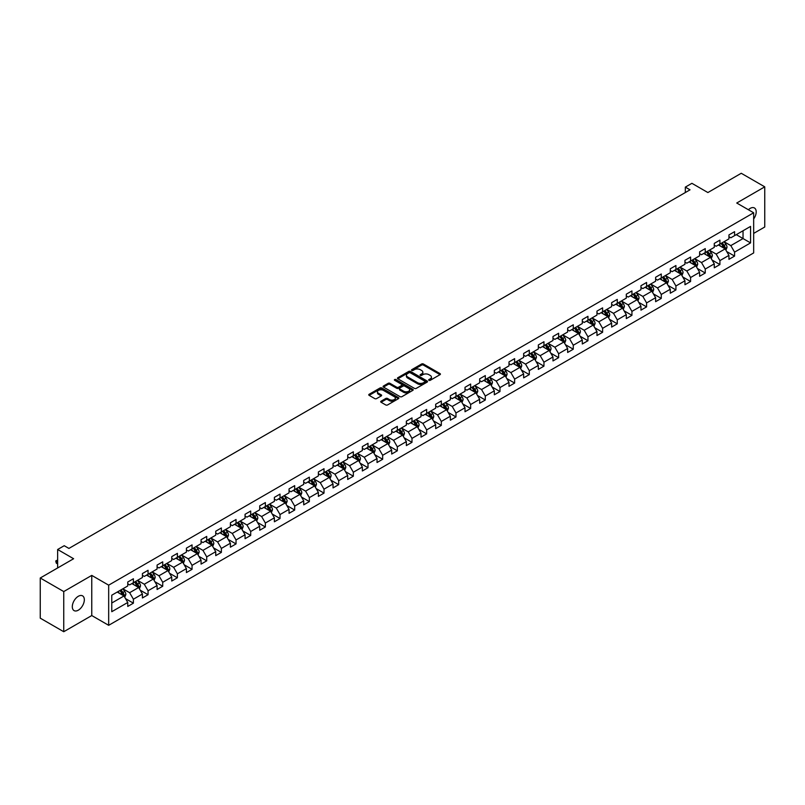 <?xml version="1.0" encoding="UTF-8"?>
<svg xmlns="http://www.w3.org/2000/svg" width="805" height="805" viewBox="0 0 805 805"><rect width="100%" height="100%" fill="white"/><g stroke="black" fill="none" stroke-linecap="round" stroke-linejoin="round"><path stroke-width="1.21" d="M428.934 380.322A0.916 0.523 0 0 0 430.232 380.322L440.033 374.657A1.308 0.755 0 0 0 440.416 374.124A1.308 0.755 0 0 0 440.033 373.601L423.43 364.011A1.308 0.755 0 0 0 421.579 364.011L411.778 369.666A0.916 0.523 0 0 0 413.066 370.411L414.334 369.676A4.176 2.415 0 0 1 420.24 369.676L421.629 370.481A4.176 2.415 0 0 1 422.846 372.182A4.176 2.415 0 0 1 421.629 373.892L420.361 374.617A0.916 0.523 0 0 0 421.649 375.372L422.917 374.637A4.176 2.415 0 0 1 428.824 374.637L430.212 375.432A4.176 2.415 0 0 1 431.43 377.143A4.176 2.415 0 0 1 430.212 378.843L428.934 379.578A0.916 0.523 0 0 0 428.934 380.322L428.934 379.578M78.316 610.18A8.503 4.911 120 0 0 83.871 602.683A8.503 4.911 120 0 0 82.573 595.861A8.503 4.911 120 0 0 78.316 596.284A8.503 4.911 120 0 0 72.762 603.78A8.503 4.911 120 0 0 74.06 610.603A8.503 4.911 120 0 0 78.316 610.18M753.661 218.99A8.503 4.911 120 0 0 754.436 207.972A8.503 4.911 120 0 0 750.18 208.384A8.503 4.911 120 0 0 748.388 209.743M381.077 401.192A1.308 0.755 0 0 0 380.695 401.725A1.308 0.755 0 0 0 381.077 402.248L385.736 404.945A1.308 0.755 0 0 0 387.587 404.945L398.465 398.656A1.308 0.755 0 0 0 398.847 398.123A1.308 0.755 0 0 0 398.465 397.59L381.862 388A1.308 0.755 0 0 0 380.02 388L369.133 394.289A1.308 0.755 0 0 0 368.75 394.822A1.308 0.755 0 0 0 369.133 395.356L374.758 398.606A1.308 0.755 0 0 0 376.599 398.606L381.258 395.919A1.308 0.755 0 0 0 381.64 395.386A1.308 0.755 0 0 0 381.258 394.853L378.471 393.243A3.492 2.013 0 0 1 377.454 391.814A3.492 2.013 0 0 1 379.608 389.952A3.492 2.013 0 0 1 383.411 390.385L394.339 396.704A3.492 2.013 0 0 1 395.366 398.123A3.492 2.013 0 0 1 393.212 399.984A3.492 2.013 0 0 1 389.409 399.552L387.587 398.495A1.308 0.755 0 0 0 385.736 398.495L381.077 401.192L381.077 402.248M753.661 233.41L764.75 227L764.75 186.841L741.254 173.276L707.887 192.546L691.908 183.319L685.327 187.112L690.026 189.829L68.918 548.426L64.219 545.71L57.638 549.503L57.638 567.958M63.746 591.564L63.746 631.724L91.76 615.553L91.76 575.394L63.746 591.564L40.25 578L73.617 558.73L57.638 549.503M91.76 575.394L108.675 585.165L753.661 212.782L753.661 252.941L108.675 625.314L108.675 585.165M764.75 186.841L736.736 203.021L753.661 212.782M414.434 388.372A1.308 0.755 0 0 0 416.276 388.372L427.163 382.093A1.308 0.755 0 0 0 427.546 381.56A1.308 0.755 0 0 0 427.163 381.027L410.56 371.437A1.308 0.755 0 0 0 408.709 371.437L397.821 377.726A1.308 0.755 0 0 0 397.439 378.259A1.308 0.755 0 0 0 397.821 378.793L414.434 388.372M395.003 380.513A0.916 0.523 0 0 1 395.929 380.644L412.794 390.385L401.926 396.664A1.308 0.755 0 0 1 400.085 396.664L383.482 387.074L383.482 386.008A1.308 0.755 0 0 0 383.1 386.541A1.308 0.755 0 0 0 383.482 387.074M383.482 386.008L388.141 383.321A1.308 0.755 0 0 1 389.982 383.321L396.714 387.205A1.308 0.755 0 0 0 398.566 387.205L401.655 385.424A1.308 0.755 0 0 0 402.037 384.891A1.308 0.755 0 0 0 401.655 384.357L394.641 380.302A0.916 0.523 0 0 1 395.929 379.558L412.814 389.308A1.308 0.755 0 0 1 413.196 389.841A1.308 0.755 0 0 1 412.814 390.375L412.814 389.308M63.746 631.724L40.25 618.16L40.25 578M125.55 598.648L133.399 603.176L133.399 599.212L142.425 594.01L142.425 597.964L148.06 594.714L148.06 590.749L157.086 585.537L157.086 589.502L162.721 586.251L162.721 582.287L171.747 577.074L171.747 581.039L177.382 577.779L177.382 573.824L186.408 568.612L186.408 572.576L192.053 569.316L192.053 565.352L201.069 560.149L201.069 564.104L206.714 560.854L206.714 556.889L215.74 551.677L215.74 555.641L221.375 552.381L221.375 548.426L230.401 543.214L230.401 547.179L236.036 543.918L236.036 539.954L245.062 534.751L245.062 538.706L250.697 535.456L250.697 531.491L259.723 526.279L259.723 530.243L265.368 526.983L265.368 523.029L274.384 517.816L274.384 521.781L280.029 518.521L280.029 514.556L289.045 509.354L289.045 513.308L294.69 510.058L294.69 506.093L303.716 500.881L303.716 504.846L309.351 501.596L309.351 497.631L318.377 492.419L318.377 496.383L324.013 493.123L324.013 489.168L333.039 483.956L333.039 487.921L338.674 484.66L338.674 480.696L347.7 475.493L347.7 479.448L353.345 476.198L353.345 472.233L362.361 467.021L362.361 470.985L368.006 467.725L368.006 463.771L377.032 458.558L377.032 462.523L382.667 459.263L382.667 455.298L391.693 450.096L391.693 454.05L397.328 450.8L397.328 446.835L406.354 441.623L406.354 445.588L411.989 442.327L411.989 438.373L421.015 433.16L421.015 437.125L426.66 433.865L426.66 429.9L435.676 424.698L435.676 428.652L441.321 425.402L441.321 421.438L450.347 416.225L450.347 420.19L455.982 416.94L455.982 412.975L465.008 407.763L465.008 411.727L470.643 408.467L470.643 404.513L479.669 399.3L479.669 403.265L485.304 400.005L485.304 396.04L494.33 390.838L494.33 394.792L499.975 391.542L499.975 387.577L508.991 382.365L508.991 386.33L514.637 383.069L514.637 379.115L523.653 373.902L523.653 377.867L529.298 374.607L529.298 370.642L538.324 365.44L538.324 369.394L543.959 366.144L543.959 362.18L552.985 356.967L552.985 360.932L558.62 357.672L558.62 353.717L567.646 348.505L567.646 352.469L573.281 349.209L573.281 345.244L582.307 340.042L582.307 343.997L587.952 340.746L587.952 336.782L596.968 331.569L596.968 335.534L602.613 332.284L602.613 328.319L611.639 323.107L611.639 327.072L617.274 323.811L617.274 319.857L626.3 314.644L626.3 318.609L631.935 315.349L631.935 311.384L640.961 306.182L640.961 310.136L646.596 306.886L646.596 302.922L655.622 297.709L655.622 301.674L661.267 298.414L661.267 294.459L670.283 289.247L670.283 293.211L675.928 289.951L675.928 285.986L684.954 280.784L684.954 284.739L690.589 281.488L690.589 277.524L699.615 272.311L699.615 276.276L705.25 273.016L705.25 269.061L714.277 263.849L714.277 267.813L719.912 264.553L719.912 260.589L728.938 255.386L728.938 259.341L734.583 256.091L734.583 252.126L750.562 242.899L750.562 226.406L743.035 230.743L743.035 238.562L750.562 242.899M133.399 603.176L127.754 606.437L127.754 602.472L111.774 611.699L111.774 595.197L127.754 585.98L127.754 582.015L133.399 578.755L133.399 582.719L142.425 577.507L142.425 573.552L148.06 570.292L148.06 574.257L157.086 569.044L157.086 565.08L162.721 561.83L162.721 565.784L171.747 560.582L171.747 556.617L177.382 553.357L177.382 557.322L186.408 552.109L186.408 548.155L192.053 544.894L192.053 548.859L201.069 543.647L201.069 539.682L206.714 536.432L206.714 540.386L215.74 535.184L215.74 531.22L221.375 527.959L221.375 531.924L230.401 526.712L230.401 522.757L236.036 519.497L236.036 523.461L245.062 518.249L245.062 514.284L250.697 511.034L250.697 514.999L259.723 509.786L259.723 505.822L265.368 502.572L265.368 506.526L274.384 501.324L274.384 497.359L280.029 494.099L280.029 498.064L289.045 492.851L289.045 488.897L294.69 485.636L294.69 489.601L303.716 484.389L303.716 480.424L309.351 477.174L309.351 481.128L318.377 475.926L318.377 471.961L324.013 468.701L324.013 472.666L333.039 467.453L333.039 463.499L338.674 460.239L338.674 464.203L347.7 458.991L347.7 455.026L353.345 451.776L353.345 455.731L362.361 450.528L362.361 446.564L368.006 443.303L368.006 447.268L377.032 442.056L377.032 438.101L382.667 434.841L382.667 438.805L391.693 433.593L391.693 429.629L397.328 426.378L397.328 430.343L406.354 425.131L406.354 421.166L411.989 417.916L411.989 421.87L421.015 416.668L421.015 412.703L426.66 409.443L426.66 413.408L435.676 408.195L435.676 404.241L441.321 400.981L441.321 404.945L450.347 399.733L450.347 395.768L455.982 392.518L455.982 396.473L465.008 391.27L465.008 387.306L470.643 384.045L470.643 388.01L479.669 382.798L479.669 378.843L485.304 375.583L485.304 379.547L494.33 374.335L494.33 370.37L499.975 367.12L499.975 371.075L508.991 365.873L508.991 361.908L514.637 358.648L514.637 362.612L523.653 357.4L523.653 353.445L529.298 350.185L529.298 354.15L538.324 348.937L538.324 344.973L543.959 341.723L543.959 345.687L552.985 340.475L552.985 336.51L558.62 333.26L558.62 337.215L567.646 332.012L567.646 328.048L573.281 324.787L573.281 328.752L582.307 323.54L582.307 319.585L587.952 316.325L587.952 320.289L596.968 315.077L596.968 311.112L602.613 307.862L602.613 311.817L611.639 306.614L611.639 302.65L617.274 299.39L617.274 303.354L626.3 298.142L626.3 294.187L631.935 290.927L631.935 294.892L640.961 289.679L640.961 285.715L646.596 282.464L646.596 286.419L655.622 281.217L655.622 277.252L661.267 273.992L661.267 277.956L670.283 272.744L670.283 268.79L675.928 265.529L675.928 269.494L684.954 264.281L684.954 260.317L690.589 257.067L690.589 261.031L699.615 255.819L699.615 251.854L705.25 248.604L705.25 252.559L714.277 247.356L714.277 243.392L719.912 240.132L719.912 244.096L728.938 238.884L728.938 234.929L734.583 231.669L734.583 235.634L750.562 226.406M131.889 583.585L138.661 587.499L129.635 592.701L122.873 588.797M127.754 583.806L129.635 584.893L133.399 582.719M129.635 592.701L133.399 599.212M138.661 587.499L142.425 594.01M146.56 575.122L153.322 579.026L144.296 584.239L137.534 580.335M142.425 575.344L144.296 576.42L148.06 574.257M144.296 584.239L148.06 590.749M153.322 579.026L157.086 585.537M161.221 566.66L167.983 570.564L158.967 575.776L152.195 571.862M157.086 566.871L158.967 567.958L162.721 565.784M158.967 575.776L162.721 582.287M167.983 570.564L171.747 577.074M175.882 558.187L182.655 562.101L173.628 567.304L166.856 563.399M171.747 558.408L173.628 559.495L177.382 557.322M173.628 567.304L177.382 573.824M182.655 562.101L186.408 568.612M190.544 549.724L197.316 553.629L188.29 558.841L181.517 554.937M186.408 549.946L188.29 551.023L192.053 548.859M188.29 558.841L192.053 565.352M197.316 553.629L201.069 560.149M205.205 541.262L211.977 545.166L202.951 550.379L196.189 546.464M201.069 541.473L202.951 542.56L206.714 540.386M202.951 550.379L206.714 556.889M211.977 545.166L215.74 551.677M219.876 532.789L226.638 536.704L217.612 541.906L210.85 538.002M215.74 533.011L217.612 534.097L221.375 531.924M217.612 541.906L221.375 548.426M226.638 536.704L230.401 543.214M234.537 524.327L241.299 528.231L232.283 533.443L225.511 529.539M230.401 524.548L232.283 525.635L236.036 523.461M232.283 533.443L236.036 539.954M241.299 528.231L245.062 534.751M249.198 515.864L255.96 519.768L246.944 524.981L240.172 521.077M245.062 516.075L246.944 517.162L250.697 514.999M246.944 524.981L250.697 531.491M255.96 519.768L259.723 526.279M263.859 507.402L270.631 511.306L261.605 516.518L254.833 512.604M259.723 507.613L261.605 508.7L265.368 506.526M261.605 516.518L265.368 523.029M270.631 511.306L274.384 517.816M278.52 498.929L285.292 502.843L276.266 508.046L269.504 504.141M274.384 499.15L276.266 500.237L280.029 498.064M276.266 508.046L280.029 514.556M285.292 502.843L289.045 509.354M293.181 490.466L299.953 494.371L290.927 499.583L284.165 495.679M289.045 490.688L290.927 491.764L294.69 489.601M290.927 499.583L294.69 506.093M299.953 494.371L303.716 500.881M307.852 482.004L314.614 485.908L305.588 491.12L298.826 487.206M303.716 482.215L305.588 483.302L309.351 481.128M305.588 491.12L309.351 497.631M314.614 485.908L318.377 492.419M322.513 473.531L329.275 477.446L320.259 482.648L313.487 478.744M318.377 473.753L320.259 474.839L324.013 472.666M320.259 482.648L324.013 489.168M329.275 477.446L333.039 483.956M337.174 465.069L343.946 468.973L334.92 474.185L328.148 470.281M333.039 465.29L334.92 466.367L338.674 464.203M334.92 474.185L338.674 480.696M343.946 468.973L347.7 475.493M351.835 456.606L358.607 460.51L349.581 465.723L342.809 461.808M347.7 456.817L349.581 457.904L353.345 455.731M349.581 465.723L353.345 472.233M358.607 460.51L362.361 467.021M366.496 448.133L373.268 452.048L364.242 457.25L357.48 453.346M362.361 448.355L364.242 449.442L368.006 447.268M364.242 457.25L368.006 463.771M373.268 452.048L377.032 458.558M381.168 439.671L387.93 443.575L378.903 448.788L372.141 444.883M377.032 439.892L378.903 440.979L382.667 438.805M378.903 448.788L382.667 455.298M387.93 443.575L391.693 450.096M395.829 431.208L402.591 435.113L393.575 440.325L386.803 436.421M391.693 431.42L393.575 432.506L397.328 430.343M393.575 440.325L397.328 446.835M402.591 435.113L406.354 441.623M410.49 422.746L417.262 426.65L408.236 431.862L401.464 427.948M406.354 422.957L408.236 424.044L411.989 421.87M408.236 431.862L411.989 438.373M417.262 426.65L421.015 433.16M425.151 414.273L431.923 418.187L422.897 423.39L416.125 419.486M421.015 414.495L422.897 415.581L426.66 413.408M422.897 423.39L426.66 429.9M431.923 418.187L435.676 424.698M439.812 405.811L446.584 409.715L437.558 414.927L430.796 411.023M435.676 406.032L437.558 407.109L441.321 404.945M437.558 414.927L441.321 421.438M446.584 409.715L450.347 416.225M454.483 397.348L461.245 401.252L452.219 406.465L445.457 402.55M450.347 397.559L452.219 398.646L455.982 396.473M452.219 406.465L455.982 412.975M461.245 401.252L465.008 407.763M469.144 388.875L475.906 392.79L466.89 397.992L460.118 394.088M465.008 389.097L466.89 390.184L470.643 388.01M466.89 397.992L470.643 404.513M475.906 392.79L479.669 399.3M483.805 380.413L490.567 384.317L481.551 389.529L474.779 385.625M479.669 380.634L481.551 381.711L485.304 379.547M481.551 389.529L485.304 396.04M490.567 384.317L494.33 390.838M498.466 371.95L505.238 375.855L496.212 381.067L489.44 377.153M494.33 372.162L496.212 373.248L499.975 371.075M496.212 381.067L499.975 387.577M505.238 375.855L508.991 382.365M513.127 363.478L519.899 367.392L510.873 372.594L504.111 368.69M508.991 363.699L510.873 364.786L514.637 362.612M510.873 372.594L514.637 379.115M519.899 367.392L523.653 373.902M527.788 355.015L534.56 358.919L525.534 364.132L518.772 360.227M523.653 355.236L525.534 356.323L529.298 354.15M525.534 364.132L529.298 370.642M534.56 358.919L538.324 365.44M542.459 346.553L549.221 350.457L540.195 355.669L533.433 351.765M538.324 346.764L540.195 347.851L543.959 345.687M540.195 355.669L543.959 362.18M549.221 350.457L552.985 356.967M557.12 338.09L563.882 341.994L554.866 347.207L548.094 343.292M552.985 338.301L554.866 339.388L558.62 337.215M554.866 347.207L558.62 353.717M563.882 341.994L567.646 348.505M571.781 329.617L578.554 333.532L569.527 338.734L562.755 334.83M567.646 329.839L569.527 330.925L573.281 328.752M569.527 338.734L573.281 345.244M578.554 333.532L582.307 340.042M586.442 321.155L593.215 325.059L584.188 330.271L577.416 326.367M582.307 321.376L584.188 322.453L587.952 320.289M584.188 330.271L587.952 336.782M593.215 325.059L596.968 331.569M601.104 312.692L607.876 316.596L598.85 321.809L592.088 317.895M596.968 312.904L598.85 313.99L602.613 311.817M598.85 321.809L602.613 328.319M607.876 316.596L611.639 323.107M615.775 304.22L622.537 308.134L613.511 313.336L606.749 309.432M611.639 304.441L613.511 305.528L617.274 303.354M613.511 313.336L617.274 319.857M622.537 308.134L626.3 314.644M630.436 295.757L637.198 299.661L628.182 304.874L621.41 300.969M626.3 295.978L628.182 297.065L631.935 294.892M628.182 304.874L631.935 311.384M637.198 299.661L640.961 306.182M645.097 287.294L651.869 291.199L642.843 296.411L636.071 292.497M640.961 287.506L642.843 288.593L646.596 286.419M642.843 296.411L646.596 302.922M651.869 291.199L655.622 297.709M659.758 278.822L666.53 282.736L657.504 287.938L650.732 284.034M655.622 279.043L657.504 280.13L661.267 277.956M657.504 287.938L661.267 294.459M666.53 282.736L670.283 289.247M674.419 270.359L681.191 274.264L672.165 279.476L665.403 275.572M670.283 270.581L672.165 271.667L675.928 269.494M672.165 279.476L675.928 285.986M681.191 274.264L684.954 280.784M689.09 261.897L695.852 265.801L686.826 271.013L680.064 267.109M684.954 262.108L686.826 263.195L690.589 261.031M686.826 271.013L690.589 277.524M695.852 265.801L699.615 272.311M703.751 253.434L710.513 257.338L701.497 262.551L694.725 258.636M699.615 253.645L701.497 254.732L705.25 252.559M701.497 262.551L705.25 269.061M710.513 257.338L714.277 263.849M718.412 244.962L725.174 248.876L716.158 254.078L709.386 250.174M714.277 245.183L716.158 246.27L719.912 244.096M716.158 254.078L719.912 260.589M725.174 248.876L728.938 255.386M736.273 234.657L743.035 238.562L730.819 245.616L724.047 241.711M728.938 236.72L730.819 237.797L734.583 235.634M730.819 245.616L734.583 252.126M91.76 615.553L108.675 625.314M685.327 187.112L685.327 192.546M111.774 603.015L124 595.962L117.228 592.057M124 595.962L127.754 602.472M726.734 251.563L734.583 256.091M712.063 260.025L719.912 264.553M697.402 268.488L705.25 273.016M682.741 276.95L690.589 281.488M668.08 285.423L675.928 289.951M653.419 293.885L661.267 298.414M638.747 302.348L646.596 306.886M624.086 310.821L631.935 315.349M609.425 319.283L617.274 323.811M594.764 327.746L602.613 332.284M580.103 336.218L587.952 340.746M565.442 344.681L573.281 349.209M550.771 353.143L558.62 357.672M536.11 361.606L543.959 366.144M521.449 370.079L529.298 374.607M506.788 378.541L514.637 383.069M492.127 387.004L499.975 391.542M477.456 395.476L485.304 400.005M462.795 403.939L470.643 408.467M448.133 412.401L455.982 416.94M433.472 420.874L441.321 425.402M418.811 429.337L426.66 433.865M404.14 437.799L411.989 442.327M389.479 446.262L397.328 450.8M374.818 454.734L382.667 459.263M360.157 463.197L368.006 467.725M345.496 471.66L353.345 476.198M330.835 480.132L338.674 484.66M316.164 488.595L324.013 493.123M301.503 497.057L309.351 501.596M286.842 505.53L294.69 510.058M272.181 513.993L280.029 518.521M257.519 522.455L265.368 526.983M242.848 530.918L250.697 535.456M228.187 539.39L236.036 543.918M213.526 547.853L221.375 552.381M198.865 556.315L206.714 560.854M184.204 564.788L192.053 569.316M169.533 573.251L177.382 577.779M154.872 581.713L162.721 586.251M140.211 590.186L148.06 594.714M429.307 380.453L430.212 379.93A4.176 2.415 0 0 0 431.43 378.219L431.43 377.143M422.846 372.182L422.846 373.268A4.176 2.415 0 0 1 421.629 374.969L420.723 375.492M440.033 373.601L440.033 374.657L423.43 365.098A1.308 0.755 0 0 0 421.579 365.098L412.14 370.542M427.143 382.103L410.56 372.524A1.308 0.755 0 0 0 408.709 372.524L397.841 378.803L397.821 377.726M424.859 381.932A0.916 0.523 0 0 0 424.859 381.188L410.278 372.765A0.916 0.523 0 0 0 408.99 372.765L407.652 373.54A4.176 2.415 0 0 0 406.424 375.251A4.176 2.415 0 0 0 407.652 376.951L417.614 382.707A4.176 2.415 0 0 0 423.521 382.707L424.859 381.932L424.859 383.019A0.916 0.523 0 0 0 425.121 382.647L425.121 381.56M406.424 375.251L406.424 376.327A4.176 2.415 0 0 0 407.652 378.038L407.652 376.951M424.859 383.019L423.521 383.794A4.176 2.415 0 0 1 417.614 383.794L407.652 378.038M383.492 387.084L388.141 384.398L388.141 383.321M402.037 384.891L402.037 385.977A1.308 0.755 0 0 1 401.655 386.511L398.566 388.292A1.308 0.755 0 0 1 396.714 388.292L389.982 384.398A1.308 0.755 0 0 0 388.141 384.398M403.708 391.24A3.492 2.013 0 0 0 407.511 391.673A3.492 2.013 0 0 0 409.665 389.811A3.492 2.013 0 0 0 408.638 388.392L404.794 386.169A1.308 0.755 0 0 0 402.943 386.169L399.854 387.95A1.308 0.755 0 0 0 399.471 388.483A1.308 0.755 0 0 0 399.854 389.016L403.708 391.24L403.708 392.327A3.492 2.013 0 0 0 407.511 392.76A3.492 2.013 0 0 0 409.665 390.898L409.665 389.811M399.471 388.483L399.471 389.57A1.308 0.755 0 0 0 399.854 390.103L399.854 389.016M403.708 392.327L399.854 390.103M395.366 398.123L395.366 399.21A3.492 2.013 0 0 1 393.212 401.071A3.492 2.013 0 0 1 389.409 400.638L387.587 399.582A1.308 0.755 0 0 0 385.736 399.582L381.097 402.259M377.454 391.814L377.454 392.9A3.492 2.013 0 0 0 378.471 394.319L378.471 393.243M381.258 394.853L381.258 395.919L378.471 394.319M398.465 397.59L398.465 398.656L381.862 389.087A1.308 0.755 0 0 0 380.02 389.087L369.153 395.366L369.133 394.289M725.919 250.154L727.036 247.336A3.522 2.033 -120 0 0 725.919 244.338L723.977 241.752M720.596 246.219L719.278 244.468M721.059 243.432L723.001 246.028A3.522 2.033 60 0 1 724.007 248.141L725.134 247.487A3.522 2.033 -120 0 0 724.128 245.374L722.186 242.778M721.31 243.291L723.464 246.169A1.791 1.036 60 0 1 723.786 246.712L725.134 247.487M711.258 258.626L712.375 255.809A3.522 2.033 -120 0 0 711.248 252.81L709.316 250.214M705.935 254.692L704.617 252.931M706.398 251.905L708.34 254.491A3.522 2.033 60 0 1 709.346 256.604L710.473 255.96A3.522 2.033 -120 0 0 709.467 253.837L707.525 251.251M706.649 251.754L708.792 254.632A1.791 1.036 60 0 1 709.125 255.175L710.473 255.96M696.597 267.089L697.714 264.271A3.522 2.033 -120 0 0 696.587 261.273L694.645 258.687M691.264 263.154L689.945 261.394M691.737 260.367L693.679 262.953A3.522 2.033 60 0 1 694.685 265.076L695.812 264.422A3.522 2.033 -120 0 0 694.806 262.299L692.864 259.713M691.978 260.226L694.131 263.094A1.791 1.036 60 0 1 694.463 263.638L695.812 264.422M681.936 275.551L683.053 272.734A3.522 2.033 -120 0 0 681.926 269.735L679.984 267.149M676.603 271.617L675.284 269.866M677.075 268.83L679.018 271.416A3.522 2.033 60 0 1 680.024 273.539L681.151 272.885A3.522 2.033 -120 0 0 680.144 270.772L678.202 268.176M677.317 268.689L679.47 271.567A1.791 1.036 60 0 1 679.792 272.11L681.151 272.885M667.275 284.024L668.392 281.207A3.522 2.033 -120 0 0 667.265 278.208L665.322 275.612M661.941 280.09L660.623 278.329M662.414 277.292L664.346 279.888A3.522 2.033 60 0 1 665.363 282.002L666.49 281.358A3.522 2.033 -120 0 0 665.473 279.234L663.541 276.648M662.656 277.151L664.809 280.029A1.791 1.036 60 0 1 665.131 280.573L666.49 281.358M652.603 292.487L653.72 289.669A3.522 2.033 -120 0 0 652.603 286.671L650.661 284.084M647.28 288.552L645.962 286.791M647.743 285.765L649.685 288.351A3.522 2.033 60 0 1 650.692 290.474L651.819 289.82A3.522 2.033 -120 0 0 650.812 287.697L648.87 285.111M647.995 285.624L650.148 288.492A1.791 1.036 60 0 1 650.47 289.035L651.819 289.82M637.942 300.949L639.059 298.132A3.522 2.033 -120 0 0 637.942 295.133L636 292.547M632.619 297.015L631.301 295.254M633.082 294.228L635.024 296.814A3.522 2.033 60 0 1 636.031 298.937L637.158 298.283A3.522 2.033 -120 0 0 636.151 296.17L634.209 293.573M633.334 294.087L635.477 296.954A1.791 1.036 60 0 1 635.809 297.508L637.158 298.283M623.281 309.412L624.398 306.604A3.522 2.033 -120 0 0 623.271 303.596L621.339 301.01M617.948 305.487L616.64 303.726M618.421 302.69L620.363 305.286A3.522 2.033 60 0 1 621.369 307.399L622.496 306.755A3.522 2.033 -120 0 0 621.49 304.632L619.548 302.046M618.663 302.549L620.816 305.427A1.791 1.036 60 0 1 621.148 305.97L622.496 306.755M608.62 317.884L609.737 315.067A3.522 2.033 -120 0 0 608.61 312.068L606.668 309.472M603.287 313.95L601.969 312.189M603.76 311.163L605.702 313.749A3.522 2.033 60 0 1 606.708 315.872L607.835 315.218A3.522 2.033 -120 0 0 606.829 313.095L604.887 310.509M604.002 311.022L606.155 313.89A1.791 1.036 60 0 1 606.477 314.433L607.835 315.218M593.959 326.347L595.076 323.529A3.522 2.033 -120 0 0 593.949 320.531L592.007 317.945M588.626 322.413L587.308 320.652M589.099 319.625L591.031 322.211A3.522 2.033 60 0 1 592.047 324.335L593.174 323.68A3.522 2.033 -120 0 0 592.158 321.567L590.226 318.971M589.341 319.484L591.494 322.352A1.791 1.036 60 0 1 591.816 322.896L593.174 323.68M579.288 334.81L580.405 331.992A3.522 2.033 -120 0 0 579.288 328.993L577.346 326.407M573.965 330.875L572.647 329.124M574.428 328.088L576.37 330.684A3.522 2.033 60 0 1 577.376 332.797L578.513 332.143A3.522 2.033 -120 0 0 577.497 330.03L575.565 327.434M574.679 327.947L576.833 330.825A1.791 1.036 60 0 1 577.155 331.368L578.513 332.143M564.627 343.282L565.744 340.465A3.522 2.033 -120 0 0 564.627 337.466L562.685 334.87M559.304 339.348L557.986 337.587M559.767 336.56L561.709 339.147A3.522 2.033 60 0 1 562.715 341.26L563.842 340.616A3.522 2.033 -120 0 0 562.836 338.492L560.894 335.906M560.018 336.41L562.172 339.287A1.791 1.036 60 0 1 562.494 339.831L563.842 340.616M549.966 351.745L551.083 348.927A3.522 2.033 -120 0 0 549.956 345.929L548.024 343.343M544.643 347.81L543.325 346.049M545.106 345.023L547.048 347.609A3.522 2.033 60 0 1 548.054 349.732L549.181 349.078A3.522 2.033 -120 0 0 548.175 346.955L546.233 344.369M545.347 344.882L547.501 347.75A1.791 1.036 60 0 1 547.833 348.293L549.181 349.078M535.305 360.207L536.422 357.39A3.522 2.033 -120 0 0 535.295 354.391L533.353 351.805M529.972 356.273L528.654 354.522M530.445 353.486L532.387 356.072A3.522 2.033 60 0 1 533.393 358.195L534.52 357.541A3.522 2.033 -120 0 0 533.514 355.428L531.572 352.832M530.686 353.345L532.84 356.223A1.791 1.036 60 0 1 533.172 356.766L534.52 357.541M520.644 368.68L521.761 365.862A3.522 2.033 -120 0 0 520.634 362.864L518.692 360.268M515.311 364.746L513.993 362.985M515.784 361.948L517.716 364.544A3.522 2.033 60 0 1 518.732 366.657L519.859 366.013A3.522 2.033 -120 0 0 518.853 363.89L516.911 361.304M516.025 361.807L518.179 364.685A1.791 1.036 60 0 1 518.5 365.228L519.859 366.013M505.973 377.143L507.1 374.325A3.522 2.033 -120 0 0 505.973 371.326L504.031 368.74M500.65 373.208L499.331 371.447M501.113 370.421L503.055 373.007A3.522 2.033 60 0 1 504.061 375.13L505.198 374.476A3.522 2.033 -120 0 0 504.182 372.353L502.25 369.767M501.364 370.28L503.517 373.148A1.791 1.036 60 0 1 503.839 373.691L505.198 374.476M491.312 385.605L492.429 382.788A3.522 2.033 -120 0 0 491.312 379.789L489.37 377.203M485.989 381.671L484.67 379.91M486.451 378.883L488.394 381.469A3.522 2.033 60 0 1 489.4 383.593L490.527 382.939A3.522 2.033 -120 0 0 489.521 380.825L487.578 378.229M486.703 378.742L488.856 381.61A1.791 1.036 60 0 1 489.178 382.164L490.527 382.939M476.651 394.068L477.768 391.26A3.522 2.033 -120 0 0 476.641 388.252L474.709 385.665M471.328 390.143L470.009 388.382M471.79 387.346L473.732 389.942A3.522 2.033 60 0 1 474.739 392.055L475.866 391.401A3.522 2.033 -120 0 0 474.859 389.288L472.917 386.702M472.042 387.205L474.185 390.083A1.791 1.036 60 0 1 474.517 390.626L475.866 391.401M461.99 402.54L463.106 399.723A3.522 2.033 -120 0 0 461.979 396.724L460.037 394.128M456.656 398.606L455.338 396.845M457.129 395.819L459.071 398.405A3.522 2.033 60 0 1 460.078 400.528L461.205 399.874A3.522 2.033 -120 0 0 460.198 397.75L458.256 395.164M457.371 395.678L459.524 398.545A1.791 1.036 60 0 1 459.856 399.089L461.205 399.874M447.328 411.003L448.445 408.185A3.522 2.033 -120 0 0 447.318 405.187L445.376 402.601M441.995 407.068L440.677 405.307M442.468 404.281L444.41 406.867A3.522 2.033 60 0 1 445.417 408.99L446.544 408.336A3.522 2.033 -120 0 0 445.537 406.223L443.595 403.627M442.71 404.14L444.863 407.008A1.791 1.036 60 0 1 445.185 407.551L446.544 408.336M432.667 419.465L433.784 416.648A3.522 2.033 -120 0 0 432.657 413.649L430.715 411.063M427.334 415.531L426.016 413.78M427.807 412.744L429.739 415.34A3.522 2.033 60 0 1 430.756 417.453L431.883 416.799A3.522 2.033 -120 0 0 430.866 414.686L428.934 412.09M428.049 412.603L430.202 415.481A1.791 1.036 60 0 1 430.524 416.024L431.883 416.799M417.996 427.938L419.113 425.121A3.522 2.033 -120 0 0 417.996 422.122L416.054 419.526M412.673 424.004L411.355 422.243M413.136 421.206L415.078 423.802A3.522 2.033 60 0 1 416.084 425.915L417.211 425.271A3.522 2.033 -120 0 0 416.205 423.148L414.263 420.562M413.388 421.065L415.541 423.943A1.791 1.036 60 0 1 415.863 424.487L417.211 425.271M403.335 436.401L404.452 433.583A3.522 2.033 -120 0 0 403.335 430.584L401.393 427.998M398.012 432.466L396.694 430.705M398.475 429.679L400.417 432.265A3.522 2.033 60 0 1 401.423 434.388L402.55 433.734A3.522 2.033 -120 0 0 401.544 431.611L399.602 429.025M398.727 429.538L400.87 432.406A1.791 1.036 60 0 1 401.202 432.949L402.55 433.734M388.674 444.863L389.791 442.046A3.522 2.033 -120 0 0 388.664 439.047L386.732 436.461M383.341 440.929L382.033 439.178M383.814 438.141L385.756 440.727A3.522 2.033 60 0 1 386.762 442.851L387.889 442.197A3.522 2.033 -120 0 0 386.883 440.083L384.941 437.487M384.055 438L386.209 440.878A1.791 1.036 60 0 1 386.541 441.422L387.889 442.197M374.013 453.336L375.13 450.518A3.522 2.033 -120 0 0 374.003 447.52L372.061 444.924M368.68 449.401L367.362 447.64M369.153 446.604L371.095 449.2A3.522 2.033 60 0 1 372.101 451.313L373.228 450.669A3.522 2.033 -120 0 0 372.222 448.546L370.28 445.96M369.394 446.463L371.548 449.341A1.791 1.036 60 0 1 371.87 449.884L373.228 450.669M359.352 461.798L360.469 458.981A3.522 2.033 -120 0 0 359.342 455.982L357.4 453.396M354.019 457.864L352.701 456.103M354.492 455.077L356.424 457.663A3.522 2.033 60 0 1 357.44 459.786L358.567 459.132A3.522 2.033 -120 0 0 357.551 457.009L355.619 454.423M354.733 454.936L356.887 457.804A1.791 1.036 60 0 1 357.209 458.347L358.567 459.132M344.681 470.261L345.798 467.443A3.522 2.033 -120 0 0 344.681 464.445L342.739 461.859M339.358 466.326L338.04 464.566M339.821 463.539L341.763 466.125A3.522 2.033 60 0 1 342.769 468.248L343.906 467.594A3.522 2.033 -120 0 0 342.89 465.481L340.958 462.885M340.072 463.398L342.226 466.266A1.791 1.036 60 0 1 342.548 466.82L343.906 467.594M330.02 478.723L331.137 475.916A3.522 2.033 -120 0 0 330.02 472.907L328.078 470.321M324.697 474.799L323.379 473.038M325.16 472.002L327.102 474.598A3.522 2.033 60 0 1 328.108 476.711L329.235 476.057A3.522 2.033 -120 0 0 328.229 473.944L326.287 471.358M325.411 471.861L327.565 474.739A1.791 1.036 60 0 1 327.887 475.282L329.235 476.057M315.359 487.196L316.476 484.379A3.522 2.033 -120 0 0 315.349 481.38L313.417 478.784M310.036 483.262L308.718 481.501M310.499 480.474L312.441 483.06A3.522 2.033 60 0 1 313.447 485.184L314.574 484.53A3.522 2.033 -120 0 0 313.568 482.406L311.626 479.82M310.74 480.333L312.893 483.201A1.791 1.036 60 0 1 313.226 483.745L314.574 484.53M300.698 495.659L301.815 492.841A3.522 2.033 -120 0 0 300.688 489.843L298.746 487.256M295.365 491.724L294.046 489.963M295.838 488.937L297.78 491.523A3.522 2.033 60 0 1 298.786 493.646L299.913 492.992A3.522 2.033 -120 0 0 298.907 490.879L296.965 488.283M296.079 488.796L298.232 491.664A1.791 1.036 60 0 1 298.564 492.207L299.913 492.992M286.037 504.121L287.154 501.304A3.522 2.033 -120 0 0 286.027 498.305L284.084 495.719M280.704 500.187L279.385 498.436M281.176 497.399L283.108 499.996A3.522 2.033 60 0 1 284.125 502.109L285.252 501.455A3.522 2.033 -120 0 0 284.246 499.342L282.303 496.745M281.418 497.259L283.571 500.136A1.791 1.036 60 0 1 283.893 500.68L285.252 501.455M271.366 512.594L272.493 509.776A3.522 2.033 -120 0 0 271.366 506.778L269.423 504.182M266.042 508.659L264.724 506.898M266.505 505.862L268.447 508.458A3.522 2.033 60 0 1 269.454 510.571L270.591 509.927A3.522 2.033 -120 0 0 269.574 507.804L267.642 505.218M266.757 505.721L268.91 508.599A1.791 1.036 60 0 1 269.232 509.142L270.591 509.927M256.704 521.056L257.821 518.239A3.522 2.033 -120 0 0 256.704 515.24L254.762 512.654M251.381 517.122L250.063 515.361M251.844 514.335L253.786 516.921A3.522 2.033 60 0 1 254.793 519.044L255.92 518.39A3.522 2.033 -120 0 0 254.913 516.267L252.971 513.681M252.096 514.194L254.249 517.062A1.791 1.036 60 0 1 254.571 517.605L255.92 518.39M242.043 529.519L243.16 526.701A3.522 2.033 -120 0 0 242.033 523.703L240.101 521.117M236.72 525.585L235.402 523.834M237.183 522.797L239.125 525.383A3.522 2.033 60 0 1 240.132 527.506L241.258 526.852A3.522 2.033 -120 0 0 240.252 524.739L238.31 522.143M237.435 522.656L239.578 525.534A1.791 1.036 60 0 1 239.91 526.078L241.258 526.852M227.382 537.992L228.499 535.174A3.522 2.033 -120 0 0 227.372 532.175L225.43 529.579M222.049 534.057L220.731 532.296M222.522 531.26L224.464 533.856A3.522 2.033 60 0 1 225.47 535.969L226.597 535.325A3.522 2.033 -120 0 0 225.591 533.202L223.649 530.616M222.764 531.119L224.917 533.997A1.791 1.036 60 0 1 225.249 534.54L226.597 535.325M212.721 546.454L213.838 543.637A3.522 2.033 -120 0 0 212.711 540.638L210.769 538.052M207.388 542.52L206.07 540.759M207.861 539.732L209.803 542.318A3.522 2.033 60 0 1 210.809 544.442L211.936 543.788A3.522 2.033 -120 0 0 210.93 541.664L208.988 539.078M208.103 539.592L210.256 542.459A1.791 1.036 60 0 1 210.578 543.003L211.936 543.788M198.06 554.917L199.177 552.099A3.522 2.033 -120 0 0 198.05 549.101L196.108 546.514M192.727 550.982L191.409 549.221M193.2 548.195L195.132 550.781A3.522 2.033 60 0 1 196.148 552.904L197.275 552.25A3.522 2.033 -120 0 0 196.259 550.137L194.327 547.541M193.442 548.054L195.595 550.922A1.791 1.036 60 0 1 195.917 551.475L197.275 552.25M183.389 563.379L184.506 560.572A3.522 2.033 -120 0 0 183.389 557.563L181.447 554.977M178.066 559.455L176.748 557.694M178.529 556.658L180.471 559.254A3.522 2.033 60 0 1 181.477 561.367L182.604 560.713A3.522 2.033 -120 0 0 181.598 558.6L179.656 556.014M178.78 556.517L180.934 559.394A1.791 1.036 60 0 1 181.256 559.938L182.604 560.713M168.728 571.852L169.845 569.034A3.522 2.033 -120 0 0 168.728 566.036L166.786 563.44M163.405 567.917L162.087 566.157M163.868 565.13L165.81 567.716A3.522 2.033 60 0 1 166.816 569.829L167.943 569.185A3.522 2.033 -120 0 0 166.937 567.062L164.995 564.476M164.119 564.989L166.263 567.857A1.791 1.036 60 0 1 166.595 568.4L167.943 569.185M154.067 580.314L155.184 577.497A3.522 2.033 -120 0 0 154.057 574.498L152.125 571.912M148.734 576.38L147.426 574.619M149.207 573.593L151.149 576.179A3.522 2.033 60 0 1 152.155 578.302L153.282 577.648A3.522 2.033 -120 0 0 152.276 575.535L150.334 572.939M149.448 573.452L151.602 576.32A1.791 1.036 60 0 1 151.934 576.863L153.282 577.648M139.406 588.777L140.523 585.96A3.522 2.033 -120 0 0 139.396 582.961L137.454 580.375M134.073 584.843L132.755 583.092M134.546 582.055L136.488 584.651A3.522 2.033 60 0 1 137.494 586.765L138.621 586.11A3.522 2.033 -120 0 0 137.615 583.997L135.673 581.401M134.787 581.914L136.941 584.792A1.791 1.036 60 0 1 137.263 585.336L138.621 586.11M124.745 597.25L125.862 594.432A3.522 2.033 -120 0 0 124.735 591.434L122.793 588.837M119.412 593.315L118.094 591.554M119.885 590.518L121.817 593.114A3.522 2.033 60 0 1 122.833 595.227L123.96 594.583A3.522 2.033 -120 0 0 122.954 592.46L121.012 589.874M120.126 590.377L122.28 593.255A1.791 1.036 60 0 1 122.602 593.798L123.96 594.583M57.638 560.451L56.3 561.216L57.638 561.991M56.3 563.168L55.787 561.246L56.3 561.216L56.3 563.168L57.638 563.943M55.787 560.924L57.638 559.988M430.212 379.93L430.212 378.843M420.361 375.372L420.361 374.617M421.629 374.969L421.629 373.892M411.778 370.411L411.778 369.666M421.579 365.098L421.579 364.011M423.43 365.098L423.43 364.011M408.709 372.524L408.709 371.437M410.56 372.524L410.56 371.437M427.163 382.093L427.163 381.027M417.614 383.794L417.614 382.707M423.521 383.794L423.521 382.707M389.982 384.398L389.982 383.321M396.714 388.292L396.714 387.205M398.566 388.292L398.566 387.205M401.655 386.511L401.655 385.424M395.929 380.644L395.929 379.558M385.736 399.582L385.736 398.495M387.587 399.582L387.587 398.495M389.409 400.638L389.409 399.552M380.02 389.087L380.02 388M381.862 389.087L381.862 388M724.832 248.675L727.016 247.407M724.128 245.374L725.919 244.338M721.622 246.823L723.001 246.028M710.171 257.137L712.355 255.879M709.467 253.837L711.248 252.81M706.961 255.286L708.34 254.491M695.51 265.6L697.694 264.342M694.806 262.299L696.587 261.273M692.3 263.748L693.679 262.953M680.839 274.072L683.032 272.804M680.144 270.772L681.926 269.735M677.639 272.221L679.018 271.416M666.178 282.535L668.361 281.267M665.473 279.234L667.265 278.208M662.968 280.683L664.346 279.888M651.517 290.997L653.7 289.74M650.812 287.697L652.603 286.671M648.307 289.146L649.685 288.351M636.856 299.46L639.039 298.202M636.151 296.17L637.942 295.133M633.646 297.608L635.024 296.814M622.195 307.933L624.378 306.665M621.49 304.632L623.271 303.596M618.985 306.081L620.363 305.286M607.523 316.395L609.717 315.137M606.829 313.095L608.61 312.068M604.324 314.544L605.702 313.749M592.862 324.858L595.046 323.6M592.158 321.567L593.949 320.531M589.652 323.006L591.031 322.211M578.201 333.33L580.385 332.063M577.497 330.03L579.288 328.993M574.991 331.479L576.37 330.684M563.54 341.793L565.724 340.535M562.836 338.492L564.627 337.466M560.33 339.941L561.709 339.147M548.879 350.256L551.063 348.998M548.175 346.955L549.956 345.929M545.669 348.404L547.048 347.609M534.208 358.728L536.402 357.46M533.514 355.428L535.295 354.391M531.008 356.877L532.387 356.072M519.547 367.191L521.731 365.923M518.853 363.89L520.634 362.864M516.347 365.339L517.716 364.544M504.886 375.653L507.07 374.395M504.182 372.353L505.973 371.326M501.676 373.802L503.055 373.007M490.225 384.116L492.408 382.858M489.521 380.825L491.312 379.789M487.015 382.264L488.394 381.469M475.564 392.588L477.747 391.321M474.859 389.288L476.641 388.252M472.354 390.737L473.732 389.942M460.903 401.051L463.086 399.793M460.198 397.75L461.979 396.724M457.693 399.2L459.071 398.405M446.232 409.514L448.425 408.256M445.537 406.223L447.318 405.187M443.032 407.662L444.41 406.867M431.571 417.986L433.754 416.718M430.866 414.686L432.657 413.649M428.361 416.135L429.739 415.34M416.91 426.449L419.093 425.191M416.205 423.148L417.996 422.122M413.7 424.597L415.078 423.802M402.248 434.911L404.432 433.654M401.544 431.611L403.335 430.584M399.039 433.06L400.417 432.265M387.587 443.384L389.771 442.116M386.883 440.083L388.664 439.047M384.377 441.522L385.756 440.727M372.916 451.847L375.11 450.579M372.222 448.546L374.003 447.52M369.716 449.995L371.095 449.2M358.255 460.309L360.439 459.051M357.551 457.009L359.342 455.982M355.045 458.458L356.424 457.663M343.594 468.772L345.778 467.514M342.89 465.481L344.681 464.445M340.384 466.92L341.763 466.125M328.933 477.244L331.117 475.976M328.229 473.944L330.02 472.907M325.723 475.393L327.102 474.598M314.272 485.707L316.456 484.449M313.568 482.406L315.349 481.38M311.062 483.855L312.441 483.06M299.601 494.169L301.795 492.912M298.907 490.879L300.688 489.843M296.401 492.318L297.78 491.523M284.94 502.642L287.123 501.374M284.246 499.342L286.027 498.305M281.74 500.791L283.108 499.996M270.279 511.105L272.462 509.847M269.574 507.804L271.366 506.778M267.069 509.253L268.447 508.458M255.618 519.567L257.801 518.309M254.913 516.267L256.704 515.24M252.408 517.716L253.786 516.921M240.957 528.04L243.14 526.772M240.252 524.739L242.033 523.703M237.747 526.178L239.125 525.383M226.296 536.502L228.479 535.234M225.591 533.202L227.372 532.175M223.086 534.651L224.464 533.856M211.624 544.965L213.818 543.707M210.93 541.664L212.711 540.638M208.425 543.113L209.803 542.318M196.963 553.427L199.147 552.17M196.259 550.137L198.05 549.101M193.753 551.576L195.132 550.781M182.302 561.9L184.486 560.632M181.598 558.6L183.389 557.563M179.092 560.049L180.471 559.254M167.641 570.363L169.825 569.105M166.937 567.062L168.728 566.036M164.431 568.511L165.81 567.716M152.98 578.825L155.164 577.567M152.276 575.535L154.057 574.498M149.77 576.974L151.149 576.179M138.309 587.298L140.503 586.03M137.615 583.997L139.396 582.961M135.109 585.446L136.488 584.651M123.648 595.76L125.832 594.503M122.954 592.46L124.735 591.434M120.438 593.909L121.817 593.114"/></g></svg>
